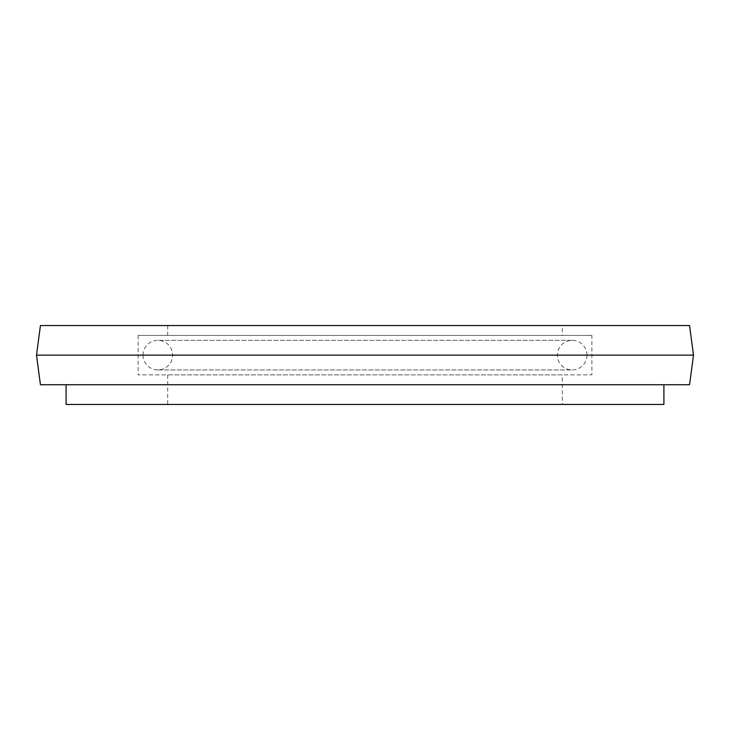 <?xml version="1.0" encoding="UTF-8"?>
<svg xmlns="http://www.w3.org/2000/svg" width="730" height="730" viewBox="0 0 730 730"><rect width="100%" height="100%" fill="white"/><g stroke="black" fill="none" stroke-linecap="round" stroke-linejoin="round"><path stroke-width="0.55" stroke-dasharray="3.65 2.74" d="M562.301 325.543L167.699 325.543L562.301 325.543L562.301 335.408L167.699 335.408L562.301 335.408M167.699 325.543L167.699 335.408M591.893 335.408L138.107 335.408L591.893 335.408L591.893 374.864L138.107 374.864L591.893 374.864M138.107 335.408L138.107 374.864M562.301 374.864L167.699 374.864L562.301 374.864L562.301 404.457L167.699 404.457L562.301 404.457M167.699 374.864L167.699 404.457M663.908 384.728L66.092 384.728L663.908 384.728M66.092 404.457L663.908 404.457M40.442 384.728L689.558 384.728M36.5 355.136L693.5 355.136M40.442 325.543L689.558 325.543M143.043 355.136A14.801 14.801 0 0 0 157.835 369.937A14.801 14.801 0 0 0 172.636 355.136A14.801 14.801 0 0 0 157.835 340.335A14.801 14.801 0 0 0 143.043 355.136M586.957 355.136A14.801 14.801 0 0 1 572.165 369.937A14.801 14.801 0 0 1 557.364 355.136A14.801 14.801 0 0 1 572.165 340.335A14.801 14.801 0 0 1 586.957 355.136M157.835 369.937L572.165 369.937L157.835 369.937M572.165 340.335L157.835 340.335L572.165 340.335"/><path stroke-width="1.09" d="M689.558 325.543L40.442 325.543L36.5 355.136L693.5 355.136L689.558 325.543M693.5 355.136L689.558 384.728L40.442 384.728L36.5 355.136M66.092 384.728L66.092 404.457L663.908 404.457L663.908 384.728"/></g></svg>
